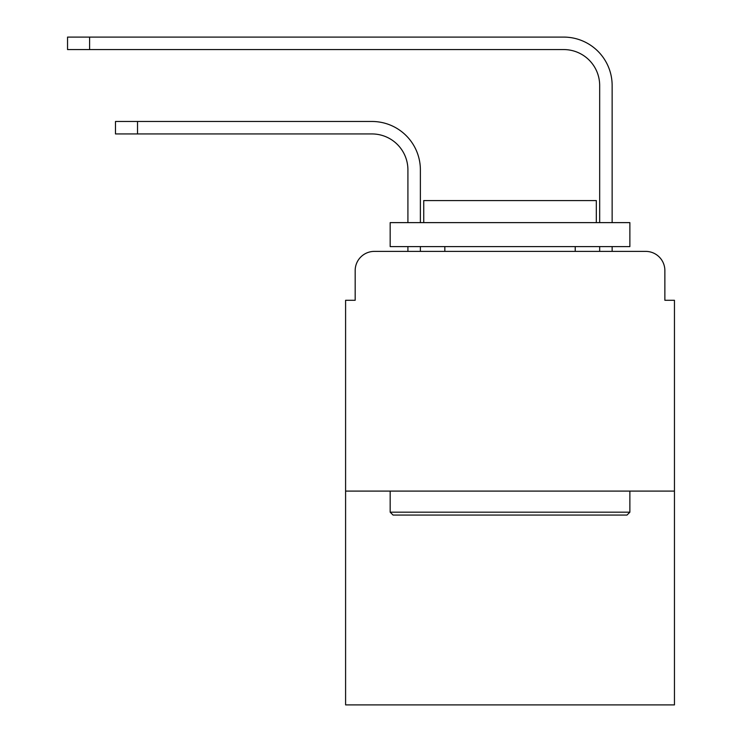 <?xml version="1.0" encoding="UTF-8"?>
<svg xmlns="http://www.w3.org/2000/svg" width="742" height="742" viewBox="0 0 742 742"><rect width="100%" height="100%" fill="white"/><g stroke="black" fill="none" stroke-linecap="round" stroke-linejoin="round"><path stroke-width="1.11" d="M355.177 270.57L355.177 300.287L355.177 270.57A19.171 19.171 0 0 1 374.358 251.39L407.915 251.39L407.915 246.594M674.459 491.093L345.596 491.093L345.596 704.9L674.459 704.9L674.459 300.287L664.869 300.287L664.869 270.57A19.171 19.171 0 0 0 645.698 251.39L374.358 251.39M345.596 491.093L345.596 300.287L355.177 300.287M420.38 246.594L420.38 251.39L435.239 251.39M584.807 251.39L599.675 251.39L599.675 246.594M612.141 246.594L612.141 251.39L645.698 251.39M664.869 300.287L664.869 270.57M115.483 121.475L137.53 121.475L137.53 133.94L115.483 133.94L115.483 121.475M420.38 222.628L420.38 169.89A48.416 48.416 0 0 0 371.955 121.475L137.53 121.475M137.53 133.94L371.955 133.94A35.959 35.959 0 0 1 407.915 169.89L407.915 222.628M67.541 37.1L89.596 37.1L89.596 49.566L67.541 49.566L67.541 37.1M89.596 49.566L563.716 49.566A35.959 35.959 0 0 1 599.675 85.516L599.675 222.628M612.141 222.628L612.141 85.516A48.416 48.416 0 0 0 563.716 37.1L89.596 37.1M626.999 515.059L393.056 515.059L390.171 512.184L629.875 512.184L626.999 515.059M390.171 222.628L629.875 222.628L629.875 246.594L390.171 246.594L390.171 222.628M596.318 222.628L596.318 200.572L423.738 200.572L423.738 222.628M390.171 491.093L390.171 512.184M629.875 491.093L629.875 512.184M444.829 246.594L444.829 251.39M575.226 246.594L575.226 251.39"/></g></svg>
